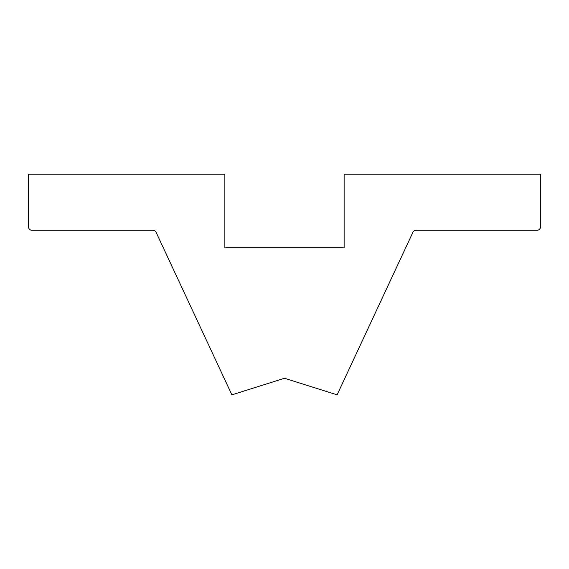 <?xml version="1.0" encoding="UTF-8"?>
<svg xmlns="http://www.w3.org/2000/svg" width="569" height="569" viewBox="0 0 569 569"><rect width="100%" height="100%" fill="white"/><g stroke="black" fill="none" stroke-linecap="round" stroke-linejoin="round"><path stroke-width="0.85" d="M323.085 390.419L284.5 378.257L337.111 394.843L412.909 232.301A3.506 3.506 0 0 1 416.088 230.274L537.044 230.274A3.506 3.506 0 0 0 540.55 226.768L540.55 174.157L344.131 174.157L344.131 247.814L224.869 247.814L224.869 174.157L28.45 174.157L28.45 226.768A3.506 3.506 0 0 0 31.956 230.274L152.912 230.274A3.506 3.506 0 0 1 156.091 232.301L231.889 394.843L284.5 378.257L245.915 390.419"/></g></svg>
